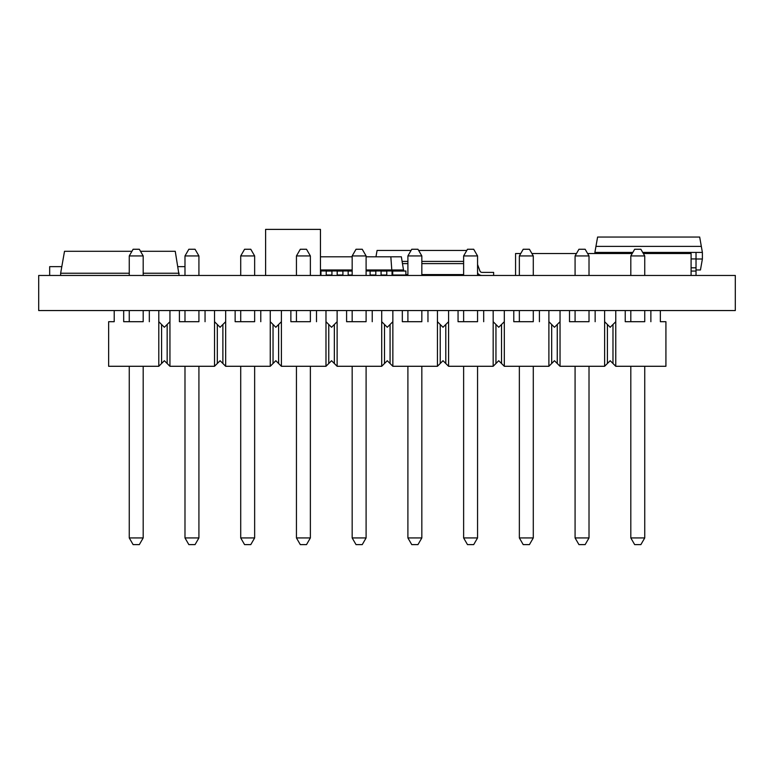 <?xml version="1.0" encoding="UTF-8"?>
<svg xmlns="http://www.w3.org/2000/svg" width="774" height="774" viewBox="0 0 774 774"><rect width="100%" height="100%" fill="white"/><g stroke="black" fill="none" stroke-linecap="round" stroke-linejoin="round"><path stroke-width="1.16" d="M515.571 275.457L515.571 253.514L520.757 253.514M531.883 253.514L576.485 253.514M587.611 253.514L632.213 253.514M643.339 253.514L691.095 253.514L691.095 275.457M320.455 275.457L320.455 229.385L265.608 229.385L265.608 275.457M392.708 275.012L405.866 275.012L405.866 271.064L392.708 271.064L392.708 275.012L392.05 275.012M381.079 275.012L386.777 275.012M370.107 275.012L375.806 275.012M348.165 275.012L352.17 275.012M337.193 275.012L342.901 275.012M326.222 275.012L331.93 275.012M320.455 275.012L320.958 275.012M320.455 256.804L352.17 256.804M366.102 256.804L401.358 256.804L403.67 270.958M320.455 271.064L320.958 271.064M326.222 271.064L331.93 271.064M337.193 271.064L342.901 271.064M348.165 271.064L352.17 271.064M370.107 271.064L375.806 271.064M381.079 271.064L386.777 271.064M392.05 271.064L392.708 271.064M403.67 269.971L391.799 269.971L391.799 270.958M390.831 256.804L391.799 269.971L366.102 269.971M352.17 269.971L320.455 269.971M403.428 271.064L405.895 270.958L405.895 275.457M386.777 275.457L386.777 270.958L392.05 270.958L392.05 275.457M375.806 275.457L375.806 270.958L381.079 270.958L381.079 275.457M366.102 270.958L370.107 270.958L370.107 275.457M342.901 275.457L342.901 270.958L348.165 270.958L348.165 275.457M331.93 275.457L331.93 270.958L337.193 270.958L337.193 275.457M320.958 275.457L320.958 270.958L326.222 270.958L326.222 275.457M381.079 275.06L385.026 275.012M375.806 275.06L370.107 275.06M352.17 275.06L348.165 275.06M342.901 275.06L337.193 275.06M331.93 275.06L326.222 275.06M320.958 275.06L320.455 275.06M701.321 246.384L595.951 246.384L597.596 237.057L699.686 237.057L702.386 252.421L702.386 259L696.029 259M702.386 252.421L642.701 252.421M630.423 253.514L630.423 252.421L594.887 252.421L594.887 253.514M702.386 259L700.451 269.971L696.029 269.971M594.887 252.421L595.951 246.384M602.559 253.514L602.559 252.421M612.437 253.514L612.437 252.421M632.851 252.421L630.423 252.421M658.287 253.514L658.287 252.421M668.165 253.514L668.165 252.421M696.029 275.457L696.029 271.064L691.095 271.064M696.029 271.064L696.029 252.421M686.151 253.514L686.151 252.421M240.714 537.93L254.646 537.93L250.786 544.615L244.574 544.615L240.714 537.93L240.714 366.286M244.574 249.257L240.714 255.942L254.646 255.942L250.786 249.257L244.574 249.257M254.646 310.558L254.646 321.703L235.141 321.703L240.714 321.703L240.714 310.558M240.714 275.457L240.714 255.942M254.646 537.93L254.646 366.286M254.646 275.457L254.646 255.942M575.082 537.93L589.014 537.93L585.154 544.615L578.942 544.615L575.082 537.93L575.082 366.286M578.942 249.257L575.082 255.942L589.014 255.942L585.154 249.257L578.942 249.257M589.014 310.558L589.014 321.703L569.509 321.703L575.082 321.703L575.082 310.558M575.082 275.457L575.082 255.942M589.014 537.93L589.014 366.286M589.014 275.457L589.014 255.942M352.17 537.93L366.102 537.93L362.242 544.615L356.03 544.615L352.17 537.93L352.17 366.286M356.03 249.257L352.17 255.942L366.102 255.942L362.242 249.257L356.03 249.257M366.102 310.558L366.102 321.703L346.597 321.703L352.17 321.703L352.17 310.558M352.17 275.457L352.17 255.942M366.102 537.93L366.102 366.286M366.102 275.457L366.102 255.942M644.742 310.558L644.742 321.703L625.237 321.703L630.81 321.703L630.81 310.558M615.765 310.558L615.765 321.703L610.193 327.276L604.62 321.703L604.62 366.286L560.037 366.286L554.465 360.713L548.892 366.286L504.309 366.286L498.737 360.713L493.164 366.286L448.581 366.286L443.009 360.713L437.436 366.286L392.853 366.286L387.281 360.713L381.708 366.286L337.125 366.286L331.553 360.713L325.98 366.286L281.397 366.286L275.825 360.713L270.252 366.286L225.669 366.286L220.097 360.713L214.524 366.286L169.941 366.286L164.369 360.713L158.796 366.286L108.641 366.286L108.641 321.703L114.213 321.703L114.213 310.558M660.348 310.558L660.348 321.703L665.921 321.703L665.921 366.286L615.765 366.286L610.193 360.713L604.62 366.286M560.037 310.558L560.037 321.703L554.465 327.276L548.892 321.703L548.892 366.286M504.309 310.558L504.309 321.703L498.737 327.276L493.164 321.703L493.164 366.286M533.286 310.558L533.286 321.703L513.781 321.703L519.354 321.703L519.354 310.558M448.581 310.558L448.581 321.703L443.009 327.276L437.436 321.703L437.436 366.286M477.558 310.558L477.558 321.703L458.053 321.703L463.626 321.703L463.626 310.558M392.853 310.558L392.853 321.703L387.281 327.276L381.708 321.703L381.708 366.286M421.83 310.558L421.83 321.703L402.325 321.703L407.898 321.703L407.898 310.558M337.125 310.558L337.125 321.703L331.553 327.276L325.98 321.703L325.98 366.286M281.397 310.558L281.397 321.703L278.611 324.49L275.825 327.276L270.252 321.703L270.252 366.286M310.374 310.558L310.374 321.703L290.869 321.703L296.442 321.703L296.442 310.558M225.669 310.558L225.669 321.703L220.097 327.276L214.524 321.703L214.524 366.286M169.941 310.558L169.941 321.703L167.155 324.49L164.369 327.276L158.796 321.703L158.796 366.286M198.918 310.558L198.918 321.703L179.413 321.703L184.986 321.703L184.986 310.558M143.19 310.558L143.19 321.703L123.685 321.703L129.258 321.703L129.258 310.558M625.237 310.558L625.237 321.703M650.876 321.703L650.876 310.558M615.765 321.703L615.765 366.286M612.979 324.49L612.979 363.499M607.406 324.49L607.406 363.499M604.62 310.558L604.62 321.703M569.509 310.558L569.509 321.703M595.148 321.703L595.148 310.558M560.037 321.703L560.037 366.286M557.251 324.49L557.251 363.499M551.678 324.49L551.678 363.499M548.892 310.558L548.892 321.703M513.781 310.558L513.781 321.703M539.42 321.703L539.42 310.558M504.309 321.703L504.309 366.286M501.523 324.49L501.523 363.499M495.95 324.49L495.95 363.499M493.164 310.558L493.164 321.703M458.053 310.558L458.053 321.703M483.692 321.703L483.692 310.558M448.581 321.703L448.581 366.286M445.795 324.49L445.795 363.499M440.222 324.49L440.222 363.499M437.436 310.558L437.436 321.703M402.325 310.558L402.325 321.703M427.964 321.703L427.964 310.558M392.853 321.703L392.853 366.286M390.067 324.49L390.067 363.499M384.494 324.49L384.494 363.499M381.708 310.558L381.708 321.703M346.597 310.558L346.597 321.703M372.236 321.703L372.236 310.558M337.125 321.703L337.125 366.286M334.339 324.49L334.339 363.499M328.766 324.49L328.766 363.499M325.98 310.558L325.98 321.703M290.869 310.558L290.869 321.703M316.508 321.703L316.508 310.558M281.397 321.703L281.397 366.286M278.611 324.49L278.611 363.499M273.038 324.49L273.038 363.499M270.252 310.558L270.252 321.703M235.141 310.558L235.141 321.703M260.78 321.703L260.78 310.558M225.669 321.703L225.669 366.286M222.883 324.49L222.883 363.499M217.31 324.49L217.31 363.499M214.524 310.558L214.524 321.703M179.413 310.558L179.413 321.703M205.052 321.703L205.052 310.558M169.941 321.703L169.941 366.286M167.155 324.49L167.155 363.499M161.582 324.49L161.582 363.499M158.796 310.558L158.796 321.703M149.324 321.703L149.324 310.558M123.685 310.558L123.685 321.703M519.354 537.93L533.286 537.93L529.426 544.615L523.214 544.615L519.354 537.93L519.354 366.286M523.214 249.257L519.354 255.942L533.286 255.942L529.426 249.257L523.214 249.257M519.354 275.457L519.354 255.942M533.286 537.93L533.286 366.286M533.286 275.457L533.286 255.942M463.626 537.93L477.558 537.93L473.698 544.615L467.486 544.615L463.626 537.93L463.626 366.286M467.486 249.257L463.626 255.942L477.558 255.942L473.698 249.257L467.486 249.257M463.626 275.457L463.626 255.942M477.558 537.93L477.558 366.286M477.558 275.457L477.558 255.942M184.986 537.93L198.918 537.93L195.058 544.615L188.846 544.615L184.986 537.93L184.986 366.286M188.846 249.257L184.986 255.942L198.918 255.942L195.058 249.257L188.846 249.257M184.986 275.457L184.986 255.942M198.918 537.93L198.918 366.286M198.918 275.457L198.918 255.942M129.258 537.93L143.19 537.93L139.33 544.615L133.118 544.615L129.258 537.93L129.258 366.286M133.118 249.257L129.258 255.942L143.19 255.942L139.33 249.257L133.118 249.257M129.258 273.241L60.643 273.241L60.643 275.438L129.258 275.438L129.258 255.942M143.19 537.93L143.19 366.286M140.51 251.298L175.253 251.298L179.113 275.438L143.19 275.438L143.19 255.942M407.898 537.93L421.83 537.93L417.97 544.615L411.758 544.615L407.898 537.93L407.898 366.286M411.758 249.257L407.898 255.942L421.83 255.942L417.97 249.257L411.758 249.257M407.898 275.457L407.898 255.942M421.83 537.93L421.83 366.286M421.83 275.457L421.83 255.942M296.442 537.93L310.374 537.93L306.514 544.615L300.302 544.615L296.442 537.93L296.442 366.286M300.302 249.257L296.442 255.942L310.374 255.942L306.514 249.257L300.302 249.257M296.442 275.457L296.442 255.942M310.374 537.93L310.374 366.286M310.374 275.457L310.374 255.942M630.81 537.93L644.742 537.93L640.882 544.615L634.67 544.615L630.81 537.93L630.81 366.286M634.67 249.257L630.81 255.942L644.742 255.942L640.882 249.257L634.67 249.257M630.81 275.457L630.81 255.942M644.742 537.93L644.742 366.286M644.742 275.457L644.742 255.942M375.961 256.804L377.083 250.447L411.071 250.447M418.657 250.447L466.799 250.447M463.626 261.409L421.83 261.409M407.898 261.409L402.17 261.409M402.557 263.605L407.898 263.605M421.83 263.605L463.626 263.605M463.626 274.577L421.83 274.577M407.898 274.577L405.895 274.577M493.628 275.457L493.628 272.38L481.989 272.38A2.196 2.196 0 0 1 479.938 270.948L477.558 264.514M477.558 273.029A5.263 5.263 0 0 0 481.989 275.457M179.113 273.241L143.19 273.241M60.643 273.241L64.513 251.298L131.938 251.298M61.804 266.653L49.671 266.653L49.671 275.457M184.986 266.653L177.952 266.653M38.7 310.558L735.3 310.558L735.3 275.457L38.7 275.457L38.7 310.558M696.029 267.814L691.095 267.814M696.029 258.922L691.095 258.922"/></g></svg>
